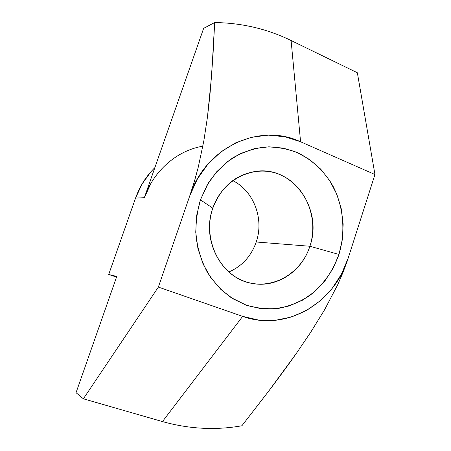<?xml version="1.0" encoding="UTF-8"?>
<svg xmlns="http://www.w3.org/2000/svg" width="451" height="451" viewBox="0 0 451 451"><rect width="100%" height="100%" fill="white"/><g stroke="black" fill="none" stroke-linecap="round" stroke-linejoin="round"><path stroke-width="0.68" d="M256.23 242.001C251.218 256.196 242.091 266.197 228.837 271.998C242.091 266.197 251.218 256.196 256.23 242.001L309.882 246.257C302.114 271.367 276.7 288.296 252.233 283.425C221.836 278.915 200.971 240.203 212.81 208.17C202.623 237.311 218.07 272.066 244.572 281.334C270.938 291.042 301.026 274.18 309.882 246.257L338.966 254.449C332.934 271.305 323.125 285.055 309.538 295.693C300.101 301.804 289.965 306.003 279.113 308.298C268.08 309.397 257.16 308.371 246.359 305.22L231.154 297.649C221.785 290.737 213.791 282.196 207.167 272.015C201.535 261.106 197.831 249.409 196.055 236.933C195.469 224.299 196.929 211.947 200.43 199.872L212.81 208.17L200.43 199.872L196.585 215.798L195.74 232.237L197.916 248.49L203.023 263.869L210.82 277.737L220.951 289.531L232.97 298.804L246.359 305.22L260.565 308.58L275.02 308.805L289.164 305.958L302.486 300.197L314.505 291.786L324.805 281.074L333.047 268.475L338.966 254.449L342.377 239.498L343.16 224.136L341.294 208.909L336.835 194.336L329.923 180.936L320.774 169.204L309.685 159.575L297.034 152.438L283.262 148.108L268.875 146.806L254.409 148.633L240.445 153.588L227.546 161.526L216.266 172.175L207.088 185.13L200.43 199.872L208.255 183.157C215.133 173.043 223.346 164.581 232.908 157.771C243.004 152.094 253.614 148.503 264.726 147.003C275.86 146.75 286.633 148.559 297.034 152.438C312.086 159.615 324.596 171.481 333.176 186.505C343.623 207.156 345.708 231.961 338.966 254.449L309.882 246.257C319.105 218.47 305.637 185.361 280.077 174.717C254.674 163.651 222.608 178.872 212.81 208.17C221.278 186.472 236.014 174.148 257.019 171.2C293.635 166.487 323.102 209.912 309.882 246.257L256.23 242.001C264.303 218.972 253.812 190.982 232.739 180.592C253.812 190.982 264.303 218.972 256.23 242.001M202.195 146.304C176.657 150.82 153.549 170.89 144.337 197.696L135.554 198.079C139.771 186.269 146.214 176.11 154.873 167.609L151.186 171.465L142.127 183.912L135.554 198.079L108.725 274.439L116.747 276.48L76.044 392.703L83.367 398.802L162.45 421.578L242.655 316.377L158.363 287.078L189.815 195.695L197.493 178.776L208.063 163.944L221.041 151.784L235.856 142.753L251.878 137.16L268.43 135.159L284.874 136.738L300.575 141.766L374.956 174.526L348.2 258.085L341.486 274.061L332.133 288.431L320.435 300.676L306.77 310.316L291.6 316.963L275.454 320.3L258.93 320.131L242.655 316.377L158.363 287.078L83.367 398.802L76.044 392.703L116.747 276.48L108.725 274.439L135.554 198.079L144.337 197.696L203.649 28.34L214.67 22.55L212.906 56.854L209.89 95.561L207.454 117.108L203.863 140.735L198.293 167.056L194.477 181.093L189.815 195.695L158.363 287.078L83.367 398.802L162.45 421.578C189.099 429.036 215.578 430.434 241.894 425.772C215.578 430.434 189.099 429.036 162.45 421.578L242.655 316.377C285.945 332.15 334.743 303.247 348.2 258.085L343.273 271.823L337.534 285.1L324.432 310.034L310.513 332.55L296.403 353.325C288.279 364.887 279 377.549 268.559 391.31L241.894 425.772L268.559 391.31L296.403 353.325L310.513 332.55L324.432 310.034L337.534 285.1L343.273 271.823L348.2 258.085L374.956 174.526L357.355 72.758L291.104 40.522L300.575 141.766L374.956 174.526L357.355 72.758L291.104 40.522C267.274 28.909 241.798 22.922 214.67 22.55C241.798 22.922 267.274 28.909 291.104 40.522L300.575 141.766C259.99 122.39 205.724 146.716 189.815 195.695L194.477 181.093L198.293 167.056L203.863 140.735L207.454 117.108L211.62 75.576L214.67 22.55L203.649 28.34L144.337 197.696L151.091 183.083M108.725 274.439L116.521 277.128L108.725 274.439"/></g></svg>
